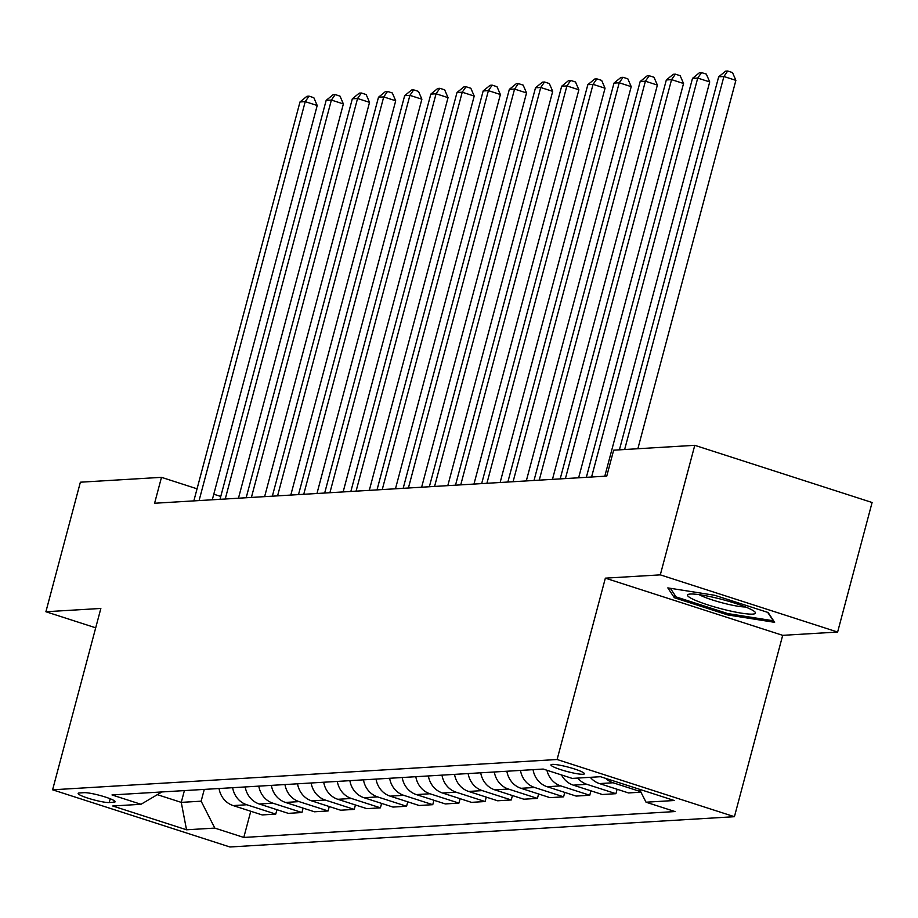 <?xml version="1.0" encoding="UTF-8"?>
<svg xmlns="http://www.w3.org/2000/svg" width="918" height="918" viewBox="0 0 918 918"><rect width="100%" height="100%" fill="white"/><g stroke="black" fill="none" stroke-linecap="round" stroke-linejoin="round"><path stroke-width="1.38" d="M552.338 764.384A17.304 2.272 -165.1 0 0 550.949 764.878A17.304 2.272 -165.1 0 0 563.962 770.65A17.304 2.272 -165.1 0 0 583.01 774.276A17.304 2.272 -165.1 0 0 584.399 773.782A17.304 2.272 -165.1 0 0 571.375 768.01A17.304 2.272 -165.1 0 0 552.338 764.384M837.629 632.043L660.306 574.863L605.352 578.156L782.687 635.336L837.629 632.043L872.1 502.502L694.777 445.322L613.649 450.187L606.764 476.098L154.591 503.248L161.488 477.337L80.371 482.202L45.9 611.744L95.702 627.809M782.687 635.336L734.423 816.699L229.925 846.981L52.601 789.801L557.1 759.507L734.423 816.699M109.219 802.539L113.821 802.252A16.765 2.203 -165.1 0 0 115.163 801.781A16.765 2.203 -165.1 0 0 102.552 796.181A16.765 2.203 -165.1 0 0 84.112 792.67L79.499 792.957A16.765 2.203 -165.1 0 0 78.156 793.427A16.765 2.203 -165.1 0 0 90.767 799.027A16.765 2.203 -165.1 0 0 109.219 802.539L110.217 798.763M157.334 794.667L181.259 802.378L201.145 801.185L214.801 828.093L243.798 837.445L675.028 811.558L646.031 802.206L639.467 789.273M214.801 828.093L186.538 829.792L112.73 805.993L140.993 804.294L161.947 791.947M646.031 802.206L674.294 800.507L600.487 776.708L572.224 778.407L543.226 769.055L111.996 794.942L140.993 804.294M660.306 574.863L694.777 445.322M605.352 578.156L557.1 759.507M52.601 789.801L100.854 608.45L45.9 611.744M220.768 496.454L213.779 494.205M197.06 488.812L161.488 477.337M184.392 790.593L181.259 802.378L186.538 829.792M204.278 789.4L201.145 801.185M243.798 837.445L250.763 811.26M219.035 788.516A21.63 19.944 86.6 0 0 233.149 805.579L262.146 814.92L275.756 814.105L276.926 809.687M640.948 792.188L628.486 792.934L599.488 783.582A21.63 19.944 86.6 0 1 590.297 777.316M577.743 778.074A21.63 19.944 86.6 0 0 586.923 784.339L615.921 793.691L617.103 789.262M615.921 793.691L602.323 794.506L573.325 785.154A21.63 19.944 86.6 0 1 561.506 774.941M546.933 770.248A21.63 19.944 86.6 0 0 560.76 785.911L589.758 795.252L590.94 790.834M589.758 795.252L576.148 796.078L547.151 786.726A21.63 19.944 86.6 0 1 533.048 769.663M520.483 770.42A21.63 19.944 86.6 0 0 534.597 787.483L563.595 796.824L564.765 792.406M563.595 796.824L549.985 797.65L520.988 788.298A21.63 19.944 86.6 0 1 506.874 771.235M494.32 771.992A21.63 19.944 86.6 0 0 508.423 789.044L537.42 798.396L538.602 793.978M537.42 798.396L523.811 799.211L494.825 789.87A21.63 19.944 86.6 0 1 480.711 772.807M468.146 773.564A21.63 19.944 86.6 0 0 482.26 790.616L511.257 799.968L512.428 795.55M511.257 799.968L497.648 800.783L468.65 791.442A21.63 19.944 86.6 0 1 454.548 774.379M441.983 775.136A21.63 19.944 86.6 0 0 456.097 792.188L485.083 801.54L486.265 797.111M485.083 801.54L471.485 802.355L442.487 793.003A21.63 19.944 86.6 0 1 428.373 775.951M415.82 776.697A21.63 19.944 86.6 0 0 429.922 793.76L458.92 803.112L460.102 798.683M458.92 803.112L445.31 803.927L416.313 794.575A21.63 19.944 86.6 0 1 402.21 777.523M389.645 778.269A21.63 19.944 86.6 0 0 403.759 795.332L432.757 804.684L433.927 800.255M432.757 804.684L419.147 805.499L390.15 796.147A21.63 19.944 86.6 0 1 376.036 779.095M363.482 779.841A21.63 19.944 86.6 0 0 377.596 796.904L406.582 806.256L407.764 801.827M406.582 806.256L392.984 807.071L363.987 797.719A21.63 19.944 86.6 0 1 349.873 780.656M337.319 781.413A21.63 19.944 86.6 0 0 351.422 798.476L380.419 807.829L381.601 803.399M380.419 807.829L366.81 808.643L337.813 799.291A21.63 19.944 86.6 0 1 323.71 782.228M311.145 782.985A21.63 19.944 86.6 0 0 325.259 800.048L354.256 809.401L355.427 804.971M354.256 809.401L340.647 810.215L311.65 800.863A21.63 19.944 86.6 0 1 297.535 783.8M284.982 784.557A21.63 19.944 86.6 0 0 299.084 801.621L328.082 810.961L329.264 806.543M328.082 810.961L314.484 811.787L285.487 802.435A21.63 19.944 86.6 0 1 271.372 785.372M258.807 786.129A21.63 19.944 86.6 0 0 272.921 803.193L301.919 812.533L303.101 808.115M301.919 812.533L288.309 813.359L259.312 804.007A21.63 19.944 86.6 0 1 245.209 786.944M232.644 787.701A21.63 19.944 86.6 0 0 246.758 804.753L275.756 814.105M605.696 778.384A21.63 19.944 86.6 0 0 613.098 782.767L640.684 791.66M714.732 595.289L667.822 587.899L674.328 597.721L727.733 614.934L774.631 622.335L768.136 612.513L714.732 595.289M728.077 613.637L727.733 614.934M674.982 595.277L674.328 597.721M212.299 499.782L317.203 105.501L305.224 101.634L199.08 500.574M299.991 101.955L306.945 96.275L309.045 96.149L305.224 101.634L299.991 101.955L193.847 500.884M309.045 96.149L313.83 97.698L317.203 105.501M238.462 498.21L343.378 103.929L331.387 100.062L225.243 499.002M326.154 100.383L333.119 94.703L335.208 94.577L331.387 100.062L326.154 100.383L220.01 499.312M335.208 94.577L340.004 96.126L343.378 103.929M264.625 496.638L369.541 102.357L357.561 98.49L251.406 497.43M352.328 98.811L359.282 93.131L361.371 93.016L357.561 98.49L352.328 98.811L246.173 497.751M361.371 93.016L366.167 94.554L369.541 102.357M290.799 495.066L395.704 100.785L383.724 96.918L277.58 495.858M378.491 97.239L385.445 91.57L387.545 91.444L383.724 96.918L378.491 97.239L272.348 496.179M387.545 91.444L392.33 92.982L395.704 100.785M316.962 493.494L421.878 99.213L409.898 95.357L303.743 494.286M404.654 95.667L411.62 89.998L413.708 89.872L409.898 95.357L404.654 95.667L298.511 494.607M413.708 89.872L418.505 91.41L421.878 99.213M752.657 614.119A35.159 4.613 -165.1 0 0 754.848 611.858A35.159 4.613 -165.1 0 0 725.163 600.292A35.159 4.613 -165.1 0 0 690.359 594.038A35.159 4.613 -165.1 0 0 688.707 594.256A35.159 4.613 -165.1 0 0 710.199 605.628A35.159 4.613 -165.1 0 0 752.657 614.119M767.7 612.375L773.254 620.763L727.802 613.591L676.061 596.907L670.358 588.289M699.195 594.657A26.622 3.488 -165.1 0 0 721.869 602.736A26.622 3.488 -165.1 0 0 745.554 606.982M343.137 491.922L448.041 97.641L436.061 93.785L329.906 492.714M430.829 94.095L437.783 88.426L439.883 88.3L436.061 93.785L430.829 94.095L324.674 493.035M439.883 88.3L444.668 89.849L448.041 97.641M369.3 490.35L474.204 96.069L462.224 92.213L356.081 491.153M456.992 92.523L463.946 86.854L466.046 86.728L462.224 92.213L456.992 92.523L350.848 491.463M466.046 86.728L470.842 88.277L474.204 96.069M395.463 488.789L500.379 94.508L488.399 90.641L382.244 489.581M483.166 90.951L490.12 85.282L492.209 85.156L488.399 90.641L483.166 90.951L377.011 489.891M492.209 85.156L497.005 86.705L500.379 94.508M421.637 487.217L526.542 92.936L514.562 89.069L408.407 488.009M509.329 89.379L516.283 83.71L518.383 83.584L514.562 89.069L509.329 89.379L403.174 488.319M518.383 83.584L523.168 85.133L526.542 92.936M447.8 485.645L552.705 91.364L540.725 87.497L434.581 486.437M535.492 87.807L542.458 82.138L544.546 82.012L540.725 87.497L535.492 87.807L429.349 486.747M544.546 82.012L549.343 83.561L552.705 91.364M473.963 484.073L578.879 89.792L566.899 85.925L460.744 484.865M561.667 86.235L568.621 80.566L570.709 80.44L566.899 85.925L561.667 86.235L455.512 485.174M570.709 80.44L575.506 81.989L578.879 89.792M500.138 482.501L605.042 88.22L593.062 84.353L486.919 483.293M587.83 84.674L594.784 78.994L596.884 78.868L593.062 84.353L587.83 84.674L481.675 483.602M596.884 78.868L601.669 80.417L605.042 88.22M526.301 480.929L631.217 86.648L619.225 82.781L513.082 481.721M613.993 83.102L620.958 77.422L623.047 77.296L619.225 82.781L613.993 83.102L507.849 482.042M623.047 77.296L627.843 78.845L631.217 86.648M552.464 479.357L657.38 85.076L645.4 81.209L539.245 480.148M640.167 81.53L647.121 75.861L649.21 75.735L645.4 81.209L640.167 81.53L534.012 480.47M649.21 75.735L654.006 77.273L657.38 85.076M578.638 477.785L683.543 83.504L671.563 79.636L565.419 478.576M666.33 79.958L673.284 74.289L675.384 74.163L671.563 79.636L666.33 79.958L560.187 478.898M675.384 74.163L680.169 75.701L683.543 83.504M604.801 476.212L709.717 81.931L697.726 78.076L591.582 477.004M692.493 78.386L699.459 72.717L701.547 72.591L697.726 78.076L692.493 78.386L586.35 477.326M701.547 72.591L706.344 74.128L709.717 81.931M637.861 448.741L735.88 80.359L723.9 76.504L624.642 449.533M718.668 76.814L725.622 71.145L727.71 71.019L723.9 76.504L718.668 76.814L619.409 449.843M727.71 71.019L732.507 72.568L735.88 80.359M246.758 804.753L233.149 805.579M272.921 803.193L259.312 804.007M299.084 801.621L285.487 802.435M325.259 800.048L311.65 800.863M351.422 798.476L337.813 799.291M377.596 796.904L363.987 797.719M403.759 795.332L390.15 796.147M429.922 793.76L416.313 794.575M456.097 792.188L442.487 793.003M482.26 790.616L468.65 791.442M508.423 789.044L494.825 789.87M534.597 787.483L520.988 788.298M560.76 785.911L547.151 786.726M586.923 784.339L573.325 785.154M613.098 782.767L599.488 783.582M114.234 800.691L113.821 802.252"/></g></svg>
